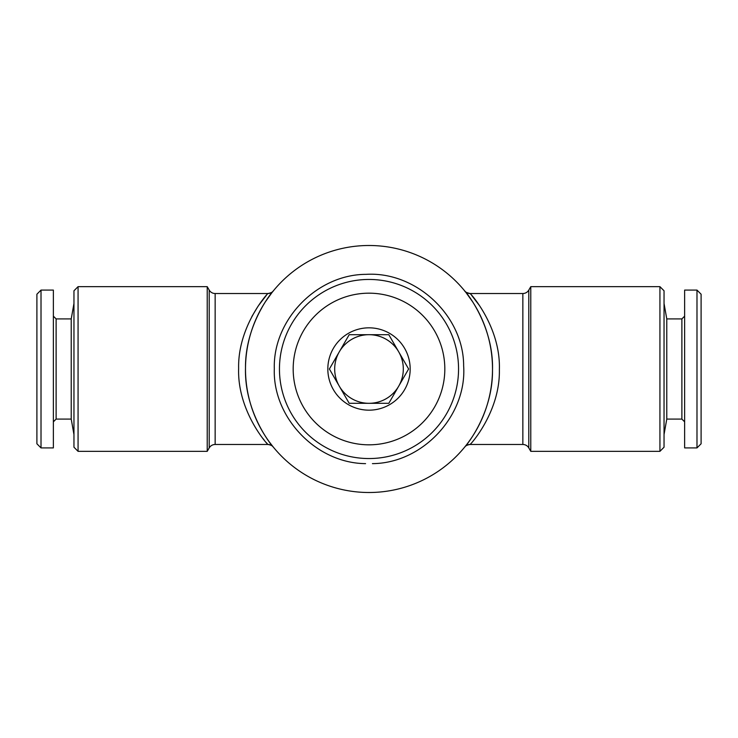 <?xml version="1.0" encoding="UTF-8"?>
<svg xmlns="http://www.w3.org/2000/svg" width="738" height="738" viewBox="0 0 738 738"><rect width="100%" height="100%" fill="white"/><g stroke="black" fill="none" stroke-linecap="round" stroke-linejoin="round"><path stroke-width="1.11" d="M252.922 326.805L253.78 324.508L252.922 326.805M71.226 419.092L56.116 419.092L56.116 318.908L71.226 318.908L71.226 419.092L73.957 434.525M71.226 318.908L73.957 303.475M56.116 318.908L53.367 316.168M56.116 419.092L53.367 421.832M41.014 290.089L41.014 447.911L53.367 447.911L53.367 290.089L41.014 290.089L36.9 294.213L36.9 443.787L41.014 447.911M701.1 443.787L696.986 447.911L684.633 447.911L684.633 290.089L696.986 290.089L701.1 294.213L701.1 443.787L696.986 447.911L696.986 290.089M681.884 419.092L681.884 318.908L684.633 316.168L681.884 318.908L666.774 318.908L664.043 303.475L666.774 318.908L666.774 419.092L664.043 434.525L666.774 419.092L681.884 419.092L684.633 421.832M369 279.453A89.547 89.547 0 0 1 458.547 369A89.547 89.547 0 0 1 369 458.547A89.547 89.547 0 0 1 279.453 369A89.547 89.547 0 0 1 369 279.453M369 293.18A75.82 75.82 0 0 1 444.82 369A75.82 75.82 0 0 1 369 444.82A75.82 75.82 0 0 1 293.18 369A75.82 75.82 0 0 1 369 293.18M349.194 334.692L329.388 369L349.194 403.308L369 403.308A34.308 34.308 0 0 1 339.286 351.841A34.308 34.308 0 0 1 369 334.692L349.194 334.692L369 334.692A34.308 34.308 0 0 1 398.714 386.159A34.308 34.308 0 0 1 339.286 386.159M369 410.171A41.171 41.171 0 0 1 327.829 369A41.171 41.171 0 0 1 369 327.829A41.171 41.171 0 0 1 410.171 369A41.171 41.171 0 0 1 369 410.171M329.388 369L339.286 351.841A34.308 34.308 0 0 1 398.714 351.841L388.806 334.692L369 334.692L388.806 334.692L408.612 369L388.806 403.308L369 403.308L388.806 403.308M273.198 291.049L273.235 291.003C273.54 290.302 245.081 323.17 245.496 367.875C244.223 412.911 272.608 446.776 273.235 446.997A6.863 6.863 -39.2 0 0 267.922 444.47L215.145 444.479A6.863 6.863 0 0 0 209.205 447.911L207.221 451.342L78.071 451.342L73.957 447.219L73.957 290.781L78.071 286.658L207.221 286.658L209.205 290.089A6.863 6.863 0 0 0 215.145 293.521L267.922 293.521L267.47 294.038M659.929 451.342L664.043 447.219L664.043 290.781L659.929 286.658L530.779 286.658L530.779 451.342L659.929 451.342L659.929 286.658M273.198 446.96L273.198 446.96C272.534 445.789 270.772 444.959 267.922 444.479L267.922 444.47C266.741 443.889 237.23 410.522 238.632 368.382C237.682 326.666 267.193 293.65 267.922 293.521L267.912 293.53A6.863 6.863 -140.8 0 0 273.235 291.003C272.673 292.128 270.901 292.968 267.922 293.521M266.464 295.2L258.411 305.716M257.82 306.593L251.843 316.584M262.922 438.473L264.112 439.968M266.289 442.606L267.442 443.935M465.152 446.518L464.765 446.997A6.863 6.863 39.2 0 1 470.078 444.47L470.558 443.935L470.078 444.47C467.228 444.959 465.466 445.789 464.802 446.96L464.802 446.96M479.599 305.735L471.536 295.2M470.53 294.038L470.088 293.53C471.37 294.204 500.77 327.607 499.368 369.609C500.29 411.417 470.826 444.285 470.078 444.479L522.855 444.479A6.863 6.863 0 0 1 528.795 447.911L530.779 451.342M464.765 446.997C464.525 447.597 492.929 414.848 492.504 370.042C493.768 325.255 465.484 291.27 464.765 291.003A6.863 6.863 140.8 0 0 470.088 293.53M478.482 426.167L477.606 427.819M522.855 444.479L522.855 293.521A6.863 6.863 0 0 0 528.795 290.089L530.779 286.658M522.855 293.521L470.078 293.521C466.665 292.691 464.903 291.861 464.765 291.012L464.783 291.021M273.235 446.997A6.863 6.863 -39.2 0 0 273.217 446.979L269.222 441.794M260.394 427.819L264.103 434.202M485.078 326.805L484.211 324.508M479.82 314.462L475.152 305.864M472.588 301.741L465.992 292.543M369 245.496A123.504 123.504 0 0 1 492.504 369A123.504 123.504 0 0 1 369 492.504A123.504 123.504 0 0 1 245.496 369A123.504 123.504 0 0 1 369 245.496M258.18 314.462L262.848 305.864L258.18 314.462M265.412 301.741L272.008 292.543L265.412 301.741M207.221 451.342L207.221 286.658M78.071 451.342L78.071 286.658M398.714 386.159A34.308 34.308 0 0 1 369 403.308L349.194 403.308M209.205 447.911L209.205 290.089M215.145 444.479L215.145 293.521M528.795 447.911L528.795 290.089M273.235 291.012L272.839 291.501M365.568 463.63C316.445 463.307 272.534 417.616 274.315 368.751C272.783 319.886 316.934 274.416 366.057 274.351C416.158 271.233 463.732 315.892 463.639 365.817C467.089 415.623 422.625 463.372 372.432 463.63"/></g></svg>
